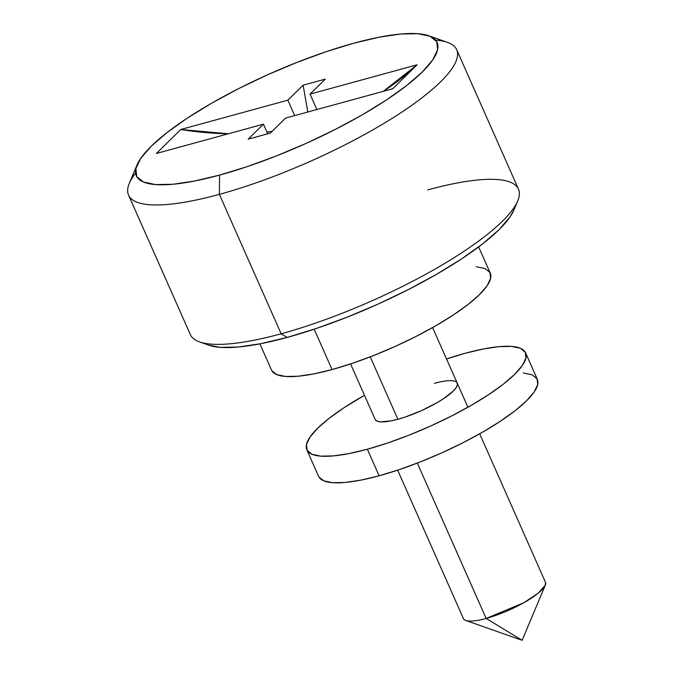 <?xml version="1.0" encoding="UTF-8"?>
<svg xmlns="http://www.w3.org/2000/svg" width="674" height="674" viewBox="0 0 674 674"><rect width="100%" height="100%" fill="white"/><g stroke="black" fill="none" stroke-linecap="round" stroke-linejoin="round"><path stroke-width="1.01" d="M128.557 195.123L190.338 334.557A179.461 42.74 -23.9 0 0 281.151 333.79A179.461 42.74 156.1 0 1 199.597 341.92L208.991 345.223A171.98 40.962 -23.9 0 0 287.149 337.43L281.151 333.79L219.362 194.365L219.589 175.088A164.498 39.176 156.1 0 1 137.041 164.97A164.498 39.176 156.1 0 1 353.892 43.195L326.165 51.696L296.922 62.412L267.292 74.915L238.402 88.741L211.375 103.341L187.246 118.177L166.933 132.66L151.229 146.233L140.731 158.39L135.853 168.643L136.763 176.622L143.436 182.005L155.618 184.583L172.839 184.263L194.441 181.053L219.589 175.088L247.307 166.588L276.551 155.871L306.181 143.368L335.071 129.543L362.098 114.934L386.227 100.106L406.54 85.623L422.244 72.051L432.742 59.893L437.628 49.632L436.718 41.662L430.037 36.278L417.855 33.7L400.634 34.02L379.032 37.222L353.892 43.195A164.498 39.176 156.1 0 1 428.647 35.747A164.498 39.176 156.1 0 1 387.794 99.07A164.498 39.176 156.1 0 1 219.589 175.088L219.362 194.365A179.461 42.74 156.1 0 1 128.557 195.123A179.461 42.74 156.1 0 1 135.592 173.075M137.041 164.97L129.315 183.32A179.461 42.74 -23.9 0 0 219.362 194.365L281.151 333.79A179.461 42.74 -23.9 0 0 448.64 261.057A179.461 42.74 -23.9 0 0 518.475 189.141L456.694 49.716A179.461 42.74 156.1 0 1 386.851 121.623A179.461 42.74 156.1 0 1 219.362 194.365A179.461 42.74 -23.9 0 0 402.867 111.437A179.461 42.74 -23.9 0 0 447.435 42.352L428.647 35.747M397.652 470.166L463.442 618.639A44.863 10.683 -23.9 0 0 486.148 618.446A44.863 10.683 156.1 0 1 465.759 620.476L522.114 640.3L486.148 618.446L417.307 463.089L486.148 618.446A44.863 10.683 -23.9 0 0 528.02 600.264A44.863 10.683 -23.9 0 0 545.477 582.285L545.291 585.234L538.155 593.238L523.656 602.817L486.148 618.446L522.114 640.3L545.291 585.234M434.511 383.295A44.863 10.683 156.1 0 1 457.216 383.102A44.863 10.683 156.1 0 1 439.751 401.081A44.863 10.683 156.1 0 1 397.879 419.262L370.228 356.858L397.879 419.262L391.021 420.888L380.439 421.857L377.111 421.149L375.292 419.683M259.894 343.858L271.512 370.077A119.635 28.493 -23.9 0 0 332.055 369.563L314.168 329.198L332.055 369.563A119.635 28.493 -23.9 0 0 443.711 321.077A119.635 28.493 -23.9 0 0 490.268 273.13L478.65 246.92M417.105 64.805L392.681 88.783L285.616 118.093L270.35 133.081L248.184 139.156L263.441 124.168L156.368 153.478L180.792 129.492L287.857 100.182L303.123 85.194L325.298 79.128L310.032 94.116L417.105 64.805L392.681 88.783L285.616 118.093L270.35 133.081L248.184 139.156L263.441 124.168L267.713 133.806L263.441 124.168L156.368 153.478L180.792 129.492L287.857 100.182L303.123 85.194L307.791 112.027L303.123 85.194L325.298 79.128L310.032 94.116L316.873 109.542L310.032 94.116L417.105 64.805L383.245 91.369A358.913 294.361 -134.5 0 0 417.105 64.805M435.631 40.12A179.461 42.74 156.1 0 1 456.694 49.716M513.95 209.884L509.991 217.003L499.013 229.708L482.601 243.904L461.37 259.043L436.137 274.545L407.88 289.82L377.684 304.269L346.706 317.344L316.131 328.541L287.149 337.43L260.855 343.673L238.276 347.026L220.272 347.354L208.873 345.181M476.248 266.736L485.111 268.614L489.964 272.532L490.63 278.328L487.075 285.793L479.441 294.631L468.017 304.505L453.248 315.036L435.699 325.82L416.043 336.444L395.031 346.495L373.48 355.594L352.216 363.379L332.055 369.563L313.764 373.91L298.051 376.235L285.532 376.471L276.669 374.592L271.816 370.683M294.698 115.608L287.857 100.182L294.698 115.608M272.06 131.405L266.921 132.02A358.913 294.361 -134.5 0 0 272.069 131.405M228.317 133.781L180.792 129.492A358.913 294.361 -134.5 0 0 228.326 133.781M427.67 189.908A179.461 42.74 156.1 0 1 517.716 200.945A179.461 42.74 156.1 0 1 281.151 333.79L287.149 337.43A171.98 40.962 -23.9 0 0 513.849 210.12L517.716 200.945M306.813 449.752L318.583 476.307A119.635 28.493 -23.9 0 0 379.125 475.793L367.355 449.238A119.635 28.493 156.1 0 1 306.813 449.752A119.635 28.493 156.1 0 1 364.474 395.301L343.841 407.846L329.064 418.377L317.648 428.251L310.015 437.097L306.459 444.554L307.125 450.358L311.978 454.268L320.841 456.146L333.36 455.91L349.073 453.585L367.355 449.238L387.525 443.054L408.789 435.269L430.341 426.17L451.344 416.119L471 405.495L488.557 394.711L503.326 384.18L514.742 374.297L522.375 365.46L525.931 358.004L525.273 352.199L520.412 348.289L511.558 346.411L499.03 346.647L483.325 348.972L465.035 353.319L446.508 358.956A119.635 28.493 156.1 0 1 465.035 353.319A119.635 28.493 156.1 0 1 525.577 352.805A119.635 28.493 156.1 0 1 479.02 400.752A119.635 28.493 156.1 0 1 367.355 449.238L379.125 475.793L399.294 469.609L420.559 461.825L442.11 452.726L463.114 442.675L482.769 432.051L500.319 421.267L515.096 410.736L526.512 400.862L534.145 392.024L537.7 384.559L537.035 378.763L532.182 374.845L523.319 372.966M457.098 382.874L457.343 385.048L456.012 387.845L453.155 391.164L443.332 398.814L436.752 402.858L421.503 410.609L405.445 416.945L397.879 419.262A44.863 10.683 156.1 0 1 375.182 419.455L350.573 363.935M318.886 476.914L323.747 480.823L332.602 482.702L345.13 482.474L360.834 480.141L379.125 475.793A119.635 28.493 -23.9 0 0 490.782 427.308A119.635 28.493 -23.9 0 0 537.346 379.369L525.577 352.805M432.607 327.581L467.916 407.256M479.686 433.812L545.477 582.285"/></g></svg>
